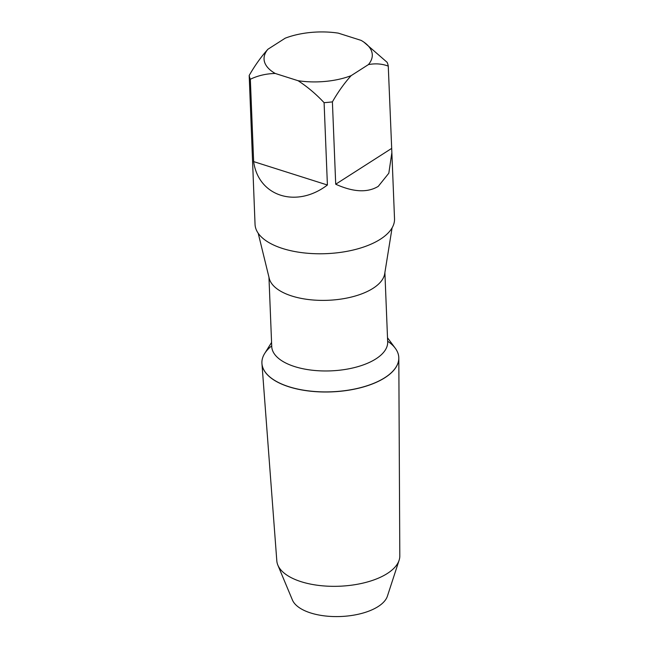 <?xml version="1.0" encoding="UTF-8"?>
<svg xmlns="http://www.w3.org/2000/svg" width="649" height="649" viewBox="0 0 649 649"><rect width="100%" height="100%" fill="white"/><g stroke="black" fill="none" stroke-linecap="round" stroke-linejoin="round"><path stroke-width="0.97" d="M261.92 363.091A68.494 31.525 -2.3 0 0 261.92 363.132A68.494 31.525 -2.3 0 0 261.945 363.643A68.494 31.525 -2.3 0 0 289.032 386.836A68.494 31.525 -2.3 0 0 360.901 387.648A68.494 31.525 -2.3 0 0 398.811 358.143A68.494 31.525 -2.3 0 0 398.802 357.64A68.494 31.525 -2.3 0 0 398.794 357.591M271.712 345.885A68.494 31.525 -2.3 0 0 261.912 363.051A68.494 31.525 -2.3 0 0 289.024 386.747A68.494 31.525 -2.3 0 0 361.388 387.429A68.494 31.525 -2.3 0 0 398.794 357.55A68.494 31.525 -2.3 0 0 387.656 341.228M261.945 363.643L276.815 560.858A61.558 28.329 -2.3 0 0 277.853 565.133L292.407 599.976A48.221 22.196 -2.3 0 0 310.66 612.956A48.221 22.196 -2.3 0 0 387.404 596.163L399.111 560.257A61.558 28.329 -2.3 0 0 399.808 555.917L398.811 358.143M277.853 565.133A61.558 28.329 -2.3 0 0 301.152 581.699A61.558 28.329 -2.3 0 0 399.111 560.257M384.889 272.531L387.68 341.869A58.012 26.698 177.7 0 1 375.925 358.865A58.012 26.698 177.7 0 1 311.755 370.165A58.012 26.698 177.7 0 1 271.736 346.525L268.954 277.188M387.518 337.78L395.282 348.253A68.494 31.525 177.7 0 1 384.922 377.621A68.494 31.525 177.7 0 1 299.546 389.441A68.494 31.525 177.7 0 1 264.67 353.494L271.574 342.437M392.085 227.872L384.695 273.781A58.012 26.698 177.7 0 1 373.094 288.286A58.012 26.698 177.7 0 1 311.496 299.862A58.012 26.698 177.7 0 1 269.254 278.413L258.205 233.251M250.336 79.251C257.929 75.592 266.228 73.67 275.241 73.467A54.159 24.922 177.7 0 1 267.915 49.251L285.211 38.186A54.159 24.922 177.7 0 1 338.267 33.131L361.095 40.376A54.159 24.922 177.7 0 1 363.927 42.153L387.12 62.32A69.792 32.117 177.7 0 1 388.264 66.117L391.866 152.653L388.824 173.202L378.262 186.36C367.472 192.891 353.291 192.177 335.711 184.219L332.402 101.869A69.792 32.117 177.7 0 1 324.094 102.664L327.404 185.006C296.536 208.58 258.432 196.493 253.645 161.601L250.336 79.251A69.792 32.117 177.7 0 1 249.192 75.462L255.049 224.376A69.792 32.117 177.7 0 0 303.18 252.81A69.792 32.117 177.7 0 0 380.379 239.213A69.792 32.117 177.7 0 0 394.519 218.77L391.866 152.653M363.927 42.153A54.159 24.922 177.7 0 1 368.421 64.592C375.528 63.269 382.139 63.78 388.264 66.117M332.402 101.869C338.088 91.923 344.335 83.186 351.133 75.657A54.159 24.922 177.7 0 1 298.069 80.711C307.407 86.779 316.079 94.097 324.094 102.664M267.915 49.251C261.117 56.779 254.879 65.517 249.192 75.462M275.241 73.467L298.069 80.711M351.133 75.657L368.421 64.592M327.404 185.006L253.645 161.601M391.574 148.459L335.711 184.219"/></g></svg>
